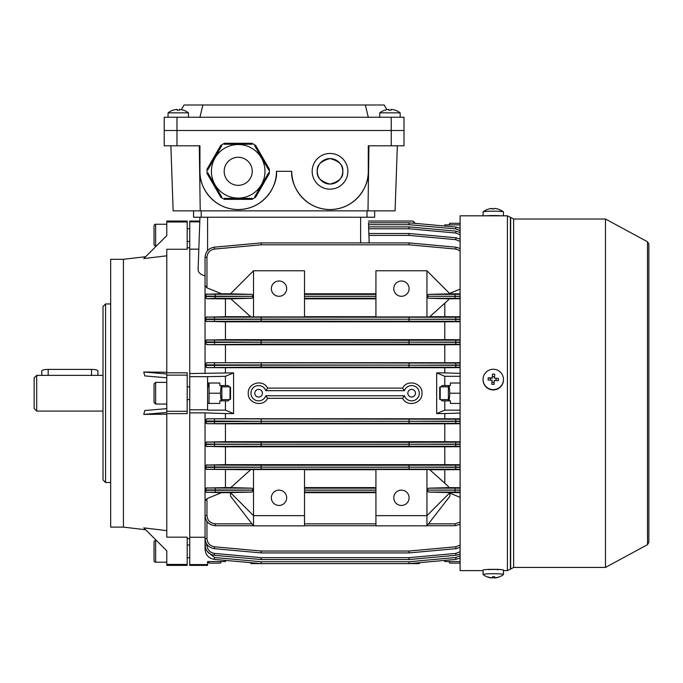 <?xml version="1.0" encoding="UTF-8"?>
<svg xmlns="http://www.w3.org/2000/svg" width="683" height="683" viewBox="0 0 683 683"><rect width="100%" height="100%" fill="white"/><g stroke="black" fill="none" stroke-linecap="round" stroke-linejoin="round"><path stroke-width="1.02" d="M225.757 560.419L225.45 561.563L207.589 561.563L209.058 563.134L208.358 561.563M221.113 561.563L220.413 563.134L209.058 563.134M221.326 561.563L220.413 563.134M342.772 171.313C343.498 165.286 339.246 161.034 330.026 158.558C320.797 161.034 316.545 165.286 317.271 171.313C316.545 177.341 320.797 181.593 330.026 184.069C339.246 181.593 343.498 177.341 342.772 171.313A12.755 12.755 0 0 0 330.026 158.558A12.755 12.755 0 0 0 317.271 171.313A12.755 12.755 0 0 0 330.026 184.069A12.755 12.755 0 0 0 342.772 171.313M312.165 171.313A17.852 17.852 0 0 0 330.026 189.165A17.852 17.852 0 0 0 347.878 171.313A17.852 17.852 0 0 0 330.026 153.462A17.852 17.852 0 0 0 312.165 171.313M170.878 145.803L173.149 210.851L395.073 210.851L397.344 145.803M200.23 210.851L199.282 145.803M367.992 210.851L368.94 145.803M368.282 171.313C369.819 182.506 358.336 209.049 330.026 209.57C301.707 209.049 290.224 182.506 291.761 171.313A38.257 38.257 0 0 0 330.026 209.57A38.257 38.257 0 0 0 368.282 171.313L368.282 145.803L403.995 145.803L403.995 117.237L164.236 117.237L164.236 130.504L403.995 130.504L391.239 130.504L391.239 145.803M199.94 171.313A38.257 38.257 0 0 0 238.196 209.57A38.257 38.257 0 0 0 276.461 171.313C277.998 182.506 266.515 209.049 238.196 209.57C209.886 209.049 198.403 182.506 199.94 171.313L199.94 145.803L164.236 145.803L164.236 138.154M391.239 117.237L391.239 130.504L164.236 130.504L164.236 145.803M276.461 171.313L291.761 171.313M374.66 210.851L374.66 217.228L193.562 217.228L193.562 210.851M448.927 561.563L449.832 563.134L449.132 561.563M449.832 563.134L460.103 563.134M154.025 560.606L154.025 542.114A1.597 1.597 0 0 1 155.622 540.518L155.622 562.194A1.597 1.597 0 0 1 154.025 560.606M189.737 544.983L187.185 544.983M189.737 557.729L187.185 557.729M166.78 530.64L143.763 527.857L166.78 550.797L166.78 562.194L155.622 562.194M156.458 540.518L155.622 540.518M154.025 557.251L154.025 554.306M199.94 117.237L202.868 104.994L184.051 104.994L181.362 109.664M202.868 104.994L365.354 104.994L368.282 117.237M365.354 104.994L384.17 104.994L386.86 109.664M199.778 221.847L189.737 221.847L189.737 565.387L207.589 565.387L207.589 564.585L189.737 564.585M166.78 372.252L143.763 372.022L166.78 373.977L166.78 375.146L187.185 375.146L187.185 372.816L166.78 372.816L166.78 249.269L187.185 249.269L187.185 222.001L166.78 222.001L166.78 235.635L143.763 258.575L166.78 255.801M123.418 527.122L110.672 527.122L110.672 259.309L123.418 259.309L123.418 527.122L145.65 529.743M143.763 372.022L144.762 375.915L166.78 377.793M105.566 482.488L103.013 479.936L103.013 306.496L105.566 303.944L105.566 482.488L110.672 482.488M166.78 375.146L166.78 411.294L187.185 411.294L187.185 413.625L166.78 413.625L166.78 537.162L187.185 537.162L187.185 565.387L166.78 565.387L166.78 564.431L187.185 564.431M187.185 375.146L187.185 411.294M187.185 222.001L187.185 221.053L166.78 221.053L166.78 222.001M166.78 411.294L166.78 412.455L143.763 414.419L144.762 410.517L166.78 408.647M143.763 414.419L166.78 414.18M166.78 550.797L166.78 564.431M503.439 570.16A10.202 0.777 180 0 0 503.465 570.1A10.202 0.777 180 0 0 493.613 569.332A10.202 0.777 180 0 0 483.086 570.049A10.202 0.777 180 0 0 483.06 570.1L483.06 574.488A10.202 0.777 180 0 0 483.112 574.565A16.58 16.58 0 0 0 492.05 577.989A16.537 1.127 90.3 0 1 492.05 577.989A16.537 1.127 90.3 0 1 492.033 577.989M492.315 577.545A16.221 14.591 172.2 0 0 492.913 577.562A16.221 14.591 172.2 0 0 494.031 577.536A16.537 1.127 -89.7 0 0 494.304 578.006A16.537 16.452 42.1 0 0 498.291 577.255A16.221 1.571 -119.8 0 0 498.317 577.246A16.58 16.58 0 0 0 503.414 574.565A10.202 0.777 180 0 0 503.439 574.54A10.202 0.777 180 0 0 503.465 574.488A10.202 0.777 180 0 0 493.963 573.711A10.202 0.777 180 0 0 483.086 574.437A10.202 0.777 180 0 0 483.06 574.488M498.317 577.246A16.221 1.571 -119.8 0 0 498.445 577.084A16.537 16.452 -137.9 0 1 494.458 577.835A16.537 1.127 -89.7 0 0 494.731 576.759A16.221 13.361 -174 0 1 493.613 576.785A16.221 13.361 -174 0 1 492.494 576.742A16.537 1.127 90.3 0 1 492.221 577.818A16.537 16.452 -137.9 0 1 488.234 577.024L488.08 577.195A16.537 16.452 42.1 0 0 492.067 577.989L492.067 577.809M494.304 576.776L494.304 578.006A16.58 16.58 0 0 0 495.081 577.938M494.458 576.768L494.458 577.835M494.057 576.785L494.031 577.536M439.698 387.372L439.698 399.085L440.211 399.572M440.211 386.86L440.211 399.598L448.372 399.598M238.709 143.259L237.693 143.259L237.693 144.275L236.668 144.275L236.668 143.259L235.652 143.259L235.652 144.275L234.628 144.275L234.628 143.259L233.612 143.259L233.612 144.275L232.587 144.275L232.587 143.259L231.571 143.259L231.571 144.275L230.547 144.275L230.547 143.259L229.531 143.259L229.531 144.275L228.506 144.275L228.506 143.259L227.49 143.259L227.49 144.275L226.466 144.275L226.466 143.259L225.45 143.259L225.45 144.275L224.425 144.275L224.425 143.285L220.814 145.368L221.676 145.863L221.164 146.751L220.276 146.239L219.772 147.127L220.652 147.63L220.139 148.518L219.26 148.006L218.748 148.894L219.636 149.398L219.123 150.286L218.236 149.773L217.732 150.661L218.611 151.165L218.099 152.053L217.22 151.541L216.707 152.429L217.595 152.932L217.083 153.82L216.195 153.308L215.691 154.196L216.571 154.7L216.059 155.587L215.179 155.075L214.667 155.963L215.555 156.467L215.043 157.355L214.155 156.842L213.651 157.73L214.53 158.234L214.018 159.122L213.139 158.61L212.626 159.498L213.514 160.001L213.002 160.889L212.114 160.377L211.61 161.265L212.49 161.769L211.978 162.656L211.098 162.144L210.586 163.032L211.465 163.536L210.962 164.424L210.074 163.911L209.57 164.799L210.449 165.303L209.937 166.191L209.058 165.679L208.546 166.567L209.425 167.07L208.921 167.958L208.033 167.446L207.53 168.334L208.409 168.838L207.897 169.726L207.034 169.23L207.034 173.397L207.897 172.901L208.409 173.789L207.53 174.302L208.033 175.181L208.921 174.669L209.425 175.557L208.546 176.069L209.058 176.948L209.937 176.436L210.449 177.324L209.57 177.836L210.074 178.715L210.962 178.203L211.465 179.091L210.586 179.595L211.098 180.483L211.978 179.971L212.49 180.858L211.61 181.362L212.114 182.25L213.002 181.738L213.514 182.626L212.626 183.129L213.139 184.017L214.018 183.505L214.53 184.393L213.651 184.897L214.155 185.785L215.043 185.272L215.555 186.16L214.667 186.664L215.179 187.552L216.059 187.04L216.571 187.927L215.691 188.431L216.195 189.319L217.083 188.807L217.595 189.695L216.707 190.198L217.22 191.086L218.099 190.574L218.611 191.462L217.732 191.966L218.236 192.854L219.123 192.341L219.636 193.229L218.748 193.733L219.26 194.621L220.139 194.109L220.652 194.996L219.772 195.5L220.276 196.388L221.164 195.876L221.676 196.764L220.814 197.259L224.425 199.342L224.425 198.352L225.45 198.352L225.45 199.368L226.466 199.368L226.466 198.352L227.49 198.352L227.49 199.368L228.506 199.368L228.506 198.352L229.531 198.352L229.531 199.368L230.547 199.368L230.547 198.352L231.571 198.352L231.571 199.368L232.587 199.368L232.587 198.352L233.612 198.352L233.612 199.368L234.628 199.368L234.628 198.352L235.652 198.352L235.652 199.368L236.668 199.368L236.668 198.352L237.693 198.352L237.693 199.368L238.709 199.368L238.709 198.352L239.733 198.352L239.733 199.368L240.749 199.368L240.749 198.352L241.773 198.352L241.773 199.368L242.789 199.368L242.789 198.352L243.814 198.352L243.814 199.368L244.83 199.368L244.83 198.352L245.854 198.352L245.854 199.368L246.87 199.368L246.87 198.352L247.895 198.352L247.895 199.368L248.911 199.368L248.911 198.352L249.935 198.352L249.935 199.368L250.951 199.368L250.951 198.352L251.976 198.352L251.976 199.342L255.587 197.259L254.725 196.764L255.237 195.876L256.125 196.388L256.629 195.5L255.749 194.996L256.262 194.109L257.141 194.621L257.653 193.733L256.765 193.229L257.278 192.341L258.165 192.854L258.669 191.966L257.79 191.462L258.302 190.574L259.181 191.086L259.694 190.198L258.806 189.695L259.318 188.807L260.206 189.319L260.71 188.431L259.83 187.927L260.343 187.04L261.222 187.552L261.734 186.664L260.846 186.16L261.358 185.272L262.246 185.785L262.75 184.897L261.871 184.393L262.383 183.505L263.262 184.017L263.775 183.129L262.887 182.626L263.399 181.738L264.287 182.25L264.791 181.362L263.911 180.858L264.423 179.971L265.303 180.483L265.815 179.595L264.927 179.091L265.439 178.203L266.327 178.715L266.831 177.836L265.952 177.324L266.464 176.436L267.343 176.948L267.856 176.069L266.968 175.557L267.48 174.669L268.368 175.181L268.871 174.302L267.992 173.789L268.504 172.901L269.358 173.397L269.358 169.23L268.504 169.726L267.992 168.838L268.871 168.334L268.368 167.446L267.48 167.958L266.968 167.07L267.856 166.567L267.343 165.679L266.464 166.191L265.952 165.303L266.831 164.799L266.327 163.911L265.439 164.424L264.927 163.536L265.815 163.032L265.303 162.144L264.423 162.656L263.911 161.769L264.791 161.265L264.287 160.377L263.399 160.889L262.887 160.001L263.775 159.498L263.262 158.61L262.383 159.122L261.871 158.234L262.75 157.73L262.246 156.842L261.358 157.355L260.846 156.467L261.734 155.963L261.222 155.075L260.343 155.587L259.83 154.7L260.71 154.196L260.206 153.308L259.318 153.82L258.806 152.932L259.694 152.429L259.181 151.541L258.302 152.053L257.79 151.165L258.669 150.661L258.165 149.773L257.278 150.286L256.765 149.398L257.653 148.894L257.141 148.006L256.262 148.518L255.749 147.63L256.629 147.127L256.125 146.239L255.237 146.751L254.725 145.863L255.587 145.368L251.976 143.285L251.976 144.275L250.951 144.275L250.951 143.259L249.935 143.259L249.935 144.275L248.911 144.275L248.911 143.259L247.895 143.259L247.895 144.275L246.87 144.275L246.87 143.259L245.854 143.259L245.854 144.275L244.83 144.275L244.83 143.259L243.814 143.259L243.814 144.275L242.789 144.275L242.789 143.259L241.773 143.259L241.773 144.275L240.749 144.275L240.749 143.259L239.733 143.259L239.733 144.275L238.709 144.275L238.709 143.259M238.196 198.096A26.782 26.782 0 0 0 264.978 171.313A26.782 26.782 0 0 0 238.196 144.531A26.782 26.782 0 0 0 211.414 171.313A26.782 26.782 0 0 0 238.196 198.096A26.782 26.782 0 0 0 264.978 171.313A26.782 26.782 0 0 0 238.196 144.531A26.782 26.782 0 0 1 264.978 171.313A26.782 26.782 0 0 1 238.196 198.096M220.899 197.37L206.983 173.269M252.121 199.325L224.28 199.325M269.418 173.269L255.502 197.37M255.502 145.257L269.418 169.358M224.28 143.302L252.121 143.302M206.983 169.358L220.899 145.257M448.927 224.878L449.832 223.298L460.103 223.298M449.132 224.878L449.832 223.298M498.71 569.451L487.816 569.451M483.06 570.612L460.103 570.612L460.103 215.819L507.418 215.819L507.418 570.612L503.465 570.612M605.488 219.012L647.51 241.765L647.51 544.675L605.488 567.428L605.488 219.012L513.642 219.012L507.418 215.819M647.51 544.675L648.85 542.43L648.85 244.01L647.51 241.765M168.061 117.237L168.061 112.849L188.465 112.849A16.58 16.58 0 0 0 183.403 110.151L183.403 110.151M168.061 112.849A16.58 16.58 0 0 1 173.123 110.151L173.123 110.151M179.381 110.185A16.221 14.044 0 0 0 177.136 110.185A16.221 14.044 0 0 1 179.381 110.185L179.381 109.408A16.537 16.537 0 0 1 183.377 110.185M173.141 110.185A16.537 16.537 0 0 1 177.136 109.408L177.136 110.185M483.086 212.003A10.202 0.777 0 0 1 483.06 211.952A10.202 0.777 0 0 1 483.112 211.875A10.202 0.777 0 0 1 492.563 211.175A10.202 0.777 0 0 1 503.414 211.875A10.202 0.777 0 0 1 503.439 211.901A10.202 0.777 0 0 1 503.465 211.952L503.465 215.819M492.067 208.896L492.067 208.443A16.537 1.127 89.7 0 0 492.05 208.443A16.537 1.127 89.7 0 0 491.794 208.913A16.221 14.591 7.8 0 1 492.913 208.878A16.221 14.591 7.8 0 1 494.031 208.904A16.537 1.127 -90.3 0 1 494.304 208.435A16.537 16.452 137.9 0 1 498.291 209.186A16.221 1.571 -60.2 0 1 498.317 209.194A16.58 16.58 0 0 1 503.414 211.875M488.08 209.237A16.537 16.452 137.9 0 1 492.033 208.452M494.304 208.435L494.304 208.435A16.58 16.58 0 0 1 495.081 208.503M485.596 215.819A10.202 0.777 0 0 1 500.929 215.819M448.372 400.87L448.372 385.562M449.166 400.87L449.832 393.22L449.166 385.562M450.413 403.422L460.103 403.422L450.413 403.422L450.413 400.87L444.804 400.87L444.804 410.142L436.676 413.565L436.676 372.875L444.804 376.299L444.804 385.562L442.063 385.562L440.936 386.843M449.832 393.22L460.103 393.22M450.413 383.018L460.103 383.018L450.413 383.018L450.413 385.562L444.804 385.562M483.06 379.432L483.06 379.765A10.202 10.177 -0 0 0 492.913 389.933A10.202 10.177 -0 0 0 503.465 379.765L503.465 379.432A10.202 10.177 -0 0 0 493.963 369.281A10.202 10.177 -0 0 0 483.06 379.432A10.202 10.177 -0 0 0 492.563 389.583A10.202 10.177 -0 0 0 503.465 379.432M491.794 384.247A16.221 7.026 3.8 0 0 492.913 384.341A16.221 7.026 3.8 0 0 494.031 384.401L494.304 380.363A16.537 1.255 3.9 0 1 498.291 380.696A16.221 8.017 -83.6 0 0 498.445 378.467A16.537 1.255 -176.1 0 0 494.458 378.134L494.731 374.216A16.221 9.152 -175.9 0 0 493.613 374.113A16.221 9.152 -175.9 0 0 492.494 374.062L492.221 377.981A16.537 1.255 -176.1 0 0 488.234 377.767A16.221 8.162 91.4 0 0 488.08 379.996A16.537 1.255 3.9 0 1 492.067 380.209L491.794 384.247L492.067 380.209M490.403 380.115L490.531 378.228L492.221 377.981M492.221 378.339L492.494 374.062M492.332 376.657L494.552 376.811M498.445 378.467L494.458 378.134M496.148 378.613L496.012 380.499M494.168 382.412L491.948 382.258M490.531 378.228L488.234 377.767M41.8 375.36L41.8 370.937A6.378 1.537 0 0 1 48.177 369.401L91.539 369.401A6.378 1.537 0 0 1 97.917 370.937L97.917 375.36M36.703 375.36L34.15 377.912L34.15 408.519L36.703 411.072L36.703 375.36L103.013 375.36M221.079 385.562L220.413 393.22L209.058 393.22L209.058 383.018L208.144 383.018L207.589 383.974M460.103 418.807L225.45 418.722L225.45 413.565L233.569 413.565L233.569 372.875L225.45 376.299L225.45 385.562L219.832 385.562L219.832 383.018L209.058 383.018L208.204 386.843M221.873 385.562L221.873 400.87M207.589 403.422L219.832 403.422L209.058 403.422L209.058 393.22M220.413 393.22L221.087 400.87M154.025 225.834A1.597 1.597 0 0 1 155.622 224.237L155.622 245.923A1.597 1.597 0 0 1 154.025 244.326L154.025 225.834M189.737 241.458L187.185 241.458M189.737 228.703L187.185 228.703M156.458 245.923L155.622 245.923M166.78 235.635L166.78 224.237L155.622 224.237M154.025 232.135L154.025 229.189M271.356 497.796A7.65 7.65 0 0 0 279.006 505.446A7.65 7.65 0 0 0 286.664 497.796A7.65 7.65 0 0 0 279.006 490.138A7.65 7.65 0 0 0 271.356 497.796M271.356 288.644A7.65 7.65 0 0 0 279.006 296.294A7.65 7.65 0 0 0 286.664 288.644A7.65 7.65 0 0 0 279.006 280.995A7.65 7.65 0 0 0 271.356 288.644M393.784 497.796A7.65 7.65 0 0 0 401.442 505.446A7.65 7.65 0 0 0 409.091 497.796A7.65 7.65 0 0 0 401.442 490.138A7.65 7.65 0 0 0 393.784 497.796M393.784 288.644A7.65 7.65 0 0 0 401.442 296.294A7.65 7.65 0 0 0 409.091 288.644A7.65 7.65 0 0 0 401.442 280.995A7.65 7.65 0 0 0 393.784 288.644M407.819 393.22A3.825 3.825 0 0 0 411.644 397.045A3.825 3.825 0 0 0 415.469 393.22A3.825 3.825 0 0 0 411.644 389.395A3.825 3.825 0 0 0 407.819 393.22M254.776 393.22A3.825 3.825 0 0 0 258.601 397.045A3.825 3.825 0 0 0 262.434 393.22A3.825 3.825 0 0 0 258.601 389.395A3.825 3.825 0 0 0 254.776 393.22M402.629 398.317L404.43 395.764A7.65 7.65 0 0 0 416.195 399.367A7.65 7.65 0 0 0 416.195 387.065A7.65 7.65 0 0 0 404.43 390.667L402.629 388.115C407.136 378.852 422.615 382.95 421.992 393.22C422.606 403.499 407.136 407.572 402.629 398.317L267.625 398.317C263.109 407.58 247.639 403.491 248.253 393.22C247.647 382.95 263.083 378.843 267.625 388.115L265.815 390.667A7.65 7.65 0 0 0 254.05 387.065A7.65 7.65 0 0 0 254.05 399.367A7.65 7.65 0 0 0 265.815 395.764L267.625 398.317M444.804 418.722L444.804 413.565L436.676 413.565M229.317 399.598L228.182 400.87L225.45 400.87L225.45 410.142L207.589 410.142L207.589 376.64L189.737 376.64M207.589 409.8L189.737 409.8M375.932 492.665L304.516 492.665M375.932 525.722L304.516 525.722M206.958 521.471L206.958 538.528L205.045 538.503C205.557 544.24 208.656 547.629 214.317 548.662L261.068 552.914L214.317 548.662C208.656 547.629 205.557 544.24 205.045 538.503L205.045 490.326L253.427 490.172L251.976 492.084L230.478 492.597L253.504 515.648L304.516 515.648L304.516 469.503L250.866 469.554L230.794 487.602L251.976 488.174L253.427 490.087L205.045 489.916L205.045 412.882L225.45 413.565M304.516 515.648L304.516 525.85L253.504 525.85L230.478 496.089L230.538 492.665L221.565 492.665L206.958 498.624L206.958 515.554C207.478 520.557 210.244 523.315 215.247 523.844L251.976 523.844M253.427 525.722L215.247 525.722C209.092 525.073 205.694 521.675 205.045 515.52C205.694 521.675 209.092 525.073 215.247 525.722L215.247 523.844M375.932 298.847L304.516 298.847M375.932 316.699L304.516 316.699M375.932 293.775L304.516 293.775M460.103 497.335L449.918 493.177L449.977 496.089L426.943 525.816L426.943 515.648L375.932 515.648L375.932 469.503L429.581 469.554L448.108 486.211L448.859 487.619L428.472 488.174L460.103 488.14M444.804 483.24L444.804 469.733L429.795 469.733M444.804 469.733L460.103 469.656M206.958 469.639L205.045 467.403L261.068 467.215L261.239 469.127L206.958 469.315L250.661 469.733M375.932 469.733L304.516 469.733M460.103 487.713L448.859 487.619M460.103 492.11L428.472 492.084L449.977 492.597L426.943 515.648L426.943 469.503M449.918 492.656L460.103 492.571M460.103 490.061L427.02 490.087L460.103 490.189M428.472 492.084L427.02 490.172M427.02 490.087L428.472 488.174M460.103 316.775L444.804 316.699L444.804 303.201M444.804 316.699L429.795 316.699M460.103 293.861L449.918 293.784M460.103 298.3L428.472 298.258L448.859 298.812L448.108 300.23L429.581 316.886L426.943 316.938L426.943 270.784L449.977 293.835L428.472 294.356L460.103 294.322M448.859 298.812L460.103 298.727M460.103 296.251L427.02 296.268L460.103 296.371M428.472 298.258L427.02 296.345M427.02 296.268L428.472 294.356M230.811 487.594L225.45 487.594L225.45 469.733M225.45 487.594L206.958 488.004L251.976 488.174M251.976 492.084L206.958 492.238L221.565 492.665M225.45 410.142L233.569 413.565M225.45 385.562L228.182 385.562L229.317 386.843M225.45 376.299L207.589 376.64M198.821 249.167L189.737 249.167L189.737 373.55L233.569 372.875M205.045 537.265L189.737 537.265L189.737 412.882L205.045 412.882M219.832 403.422L219.832 400.87L225.45 400.87M219.832 383.018L207.589 383.018M207.589 564.585L207.589 561.563M205.045 275.906C200.401 274.523 198.096 272.423 198.113 269.597L199.94 217.228L199.803 221.053L189.737 221.053L189.737 221.847M205.045 373.55L205.045 257.337C205.557 251.6 208.656 248.211 214.317 247.178L261.068 242.926L261.239 244.804L214.496 249.056C209.886 249.901 207.376 252.65 206.958 257.312L206.958 287.859L221.54 293.775L206.958 294.202L251.976 294.356L230.478 293.835L253.504 270.784L304.516 270.784L304.516 316.938L250.866 316.886L230.794 298.838L225.45 298.847L225.45 316.699L206.958 317.125L460.103 317.219M225.45 372.875L225.45 367.71L206.958 367.608L205.045 365.439L261.068 365.2L261.239 367.113L206.958 367.608M460.103 423.332L261.239 423.221L261.239 421.309L409.006 421.309L261.239 421.24L261.239 423.221L206.958 423.725L205.045 421.795L261.068 421.309L205.045 421.001L206.958 418.824L460.103 419.208M225.45 418.722L206.958 418.824M444.804 400.87L442.063 400.87L440.936 399.598M460.103 413.053L444.804 413.565M230.794 298.838L251.976 298.258L215.247 298.258L206.958 298.702L225.45 298.847M206.958 298.702L205.045 296.806M205.045 318.73L206.958 316.792M206.958 321.394A1.912 1.912 -0 0 1 205.045 319.482L261.068 319.277L261.239 321.189L206.958 321.394L225.45 321.804L225.45 339.656L206.958 340.049L261.239 340.262L261.068 342.174L205.045 341.961L206.958 339.75M206.958 321.702L205.045 319.798M250.661 316.699L225.45 316.699M460.103 339.733L444.804 339.656L444.804 321.804L225.45 321.804M444.804 339.656L225.45 339.656M444.804 321.804L460.103 321.719M460.103 362.699L206.958 362.716L460.103 363.1M225.45 362.613L225.45 344.753L206.958 344.659L205.045 342.746M205.045 364.645L206.958 362.716M444.804 362.613L444.804 344.753L225.45 344.753M225.45 367.71L444.804 367.71L444.804 372.875L436.676 372.875M402.629 388.115L267.625 388.115M444.804 344.753L460.103 344.676M444.804 372.875L460.103 373.379M444.804 367.71L460.103 367.625M206.958 423.725L225.45 423.827L225.45 441.679L206.958 442.063L261.239 442.285L261.068 444.198L214.317 444.121L205.045 443.976L206.958 441.781M460.103 441.764L444.804 441.679L444.804 423.827L225.45 423.827M444.804 441.679L225.45 441.679M444.804 423.827L460.103 423.742M206.958 446.682L205.045 444.479L214.317 444.334L261.068 444.266L261.239 446.178L206.958 446.392L225.45 446.784L225.45 464.636L206.958 465.046L261.239 465.243L261.068 467.155L205.045 466.959L206.958 464.73M460.103 464.713L444.804 464.636L444.804 446.784L225.45 446.784M444.804 464.636L225.45 464.636M444.804 446.784L460.103 446.699M206.958 492.554L205.045 490.59L205.045 489.634L206.958 487.739M375.932 487.594L304.516 487.594M206.958 287.859L205.045 285.315M206.958 298.437A1.912 1.912 -0 0 1 205.045 296.524L253.427 296.345L205.045 296.115L206.958 293.886M449.559 293.425L460.103 289.14M205.045 501.177L206.958 498.624M368.854 233.518L409.006 233.518A1.912 1.912 0 0 1 409.177 233.518L455.928 237.769L460.103 239.093L455.928 237.769L455.757 239.648L409.006 235.396L409.177 233.518M428.472 523.844L455.006 523.844L455.006 525.722L460.103 524.356L455.006 525.722L427.02 525.722M368.615 226.893L409.006 226.893L409.006 228.771L368.683 228.771M368.478 222.803L409.006 222.803A1.912 1.912 0 0 1 409.177 222.812L455.928 227.063L409.177 222.812L409.006 224.681L368.538 224.681M230.538 293.775L221.54 293.775M261.239 242.917L409.006 242.917L409.006 244.804L261.239 244.804L261.239 242.917A1.912 1.912 0 0 0 261.068 242.926A1.912 1.912 0 0 1 261.239 242.917M206.958 544.453L206.958 545.162C207.376 549.824 209.886 552.573 214.496 553.418L261.239 557.661L261.068 559.539A1.912 1.912 0 0 0 261.239 559.548L409.006 559.548L261.239 559.548A1.912 1.912 0 0 1 261.068 559.539L214.317 555.288C208.656 554.255 205.557 550.865 205.045 545.128L205.045 529.163M205.907 549.243L205.045 549.217C205.557 554.955 208.656 558.344 214.317 559.377L261.068 563.629L214.317 559.377C208.656 558.344 205.557 554.955 205.045 549.217L205.045 535.771M207.256 551.48L214.496 557.507L261.239 561.759L261.068 563.629A1.912 1.912 0 0 0 261.239 563.637A1.912 1.912 0 0 1 261.068 563.629A1.912 1.912 0 0 0 261.239 563.637L409.006 563.637L261.239 563.637L261.239 561.759L409.006 561.759L455.757 557.507L460.103 555.783M455.757 546.784L455.928 548.662L460.103 547.339L455.928 548.662L409.177 552.914A1.912 1.912 0 0 1 409.006 552.923L261.239 552.923L261.239 551.036L409.006 551.036L455.757 546.784L460.103 545.068M426.943 316.938L375.932 316.938L375.932 270.784L426.943 270.784M455.757 553.418L455.928 555.288L460.103 553.964L455.928 555.288L409.177 559.539L409.006 557.661L455.757 553.418L460.103 551.693M455.757 557.507L455.928 559.377L460.103 558.054L455.928 559.377L409.177 563.629L409.006 561.759L409.006 563.637A1.912 1.912 0 0 0 409.177 563.629L419.294 563.603L419.371 562.698L444.496 560.419L444.804 561.563L460.103 561.563M409.177 242.926L455.928 247.178L460.103 248.501L455.928 247.178L455.757 249.056L409.006 244.804L409.177 242.926A1.912 1.912 0 0 0 409.006 242.917A1.912 1.912 0 0 1 409.177 242.926M409.177 226.901L455.928 231.144L409.177 226.901A1.912 1.912 0 0 0 409.006 226.893A1.912 1.912 0 0 1 409.177 226.901L409.006 228.771L455.757 233.023L460.103 234.739M414.803 223.324L410.466 222.923M214.496 249.056L214.317 247.178C208.656 248.211 205.557 251.6 205.045 257.337L206.958 257.312M206.958 545.162L205.045 545.128C205.557 550.865 208.656 554.255 214.317 555.288L214.496 553.418M460.103 367.223L261.239 367.113L261.239 365.2L409.006 365.123L205.045 364.893A1.912 1.912 0 0 1 206.958 362.98M206.958 344.377A1.912 1.912 -0 0 1 205.045 342.465L261.068 342.243L261.239 344.155L206.958 344.659M460.103 321.292L261.239 321.189L261.239 319.277L409.006 319.226L205.045 319.038A1.912 1.912 0 0 1 206.958 317.125M460.103 342.081L409.177 342.174L460.103 342.337M460.103 365.029L409.006 365.2L409.006 367.113L409.177 365.2L460.103 365.303M460.103 421.138L409.006 421.309L409.006 423.221L409.177 421.309L460.103 421.411M460.103 444.104L409.177 444.198L460.103 444.351M460.103 467.07L409.177 467.155L460.103 467.292M460.103 319.14L409.006 319.277L409.006 321.189L409.177 319.277L460.103 319.362M455.928 231.144L460.103 232.476L455.928 231.144L455.757 233.023M455.928 227.063L460.103 228.387L455.928 227.063L455.757 228.925L409.006 224.681L409.006 222.803A1.912 1.912 0 0 1 409.177 222.812A1.912 1.912 0 0 0 409.006 222.803M414.572 222.47L412.728 221.053L368.419 221.053L412.728 221.053L414.692 222.923M260.769 563.603L250.951 563.603L250.874 562.698M404.43 390.667L265.815 390.667M404.43 395.764L265.815 395.764M253.427 296.345L251.976 298.258M251.976 294.356L253.427 296.268M409.006 559.548A1.912 1.912 0 0 0 409.177 559.539A1.912 1.912 0 0 1 409.006 559.548L409.006 557.661L261.239 557.661L261.239 559.548M409.177 552.914L409.006 551.036L409.006 552.923A1.912 1.912 0 0 0 409.177 552.914A1.912 1.912 0 0 1 409.006 552.923M261.068 552.914A1.912 1.912 0 0 0 261.239 552.923A1.912 1.912 0 0 1 261.068 552.914L261.239 551.036L214.496 546.784C209.886 545.948 207.376 543.19 206.958 538.528M460.103 469.212L409.006 469.127L409.177 467.215L409.006 469.127L261.239 469.127L261.068 467.215L261.239 465.243L409.006 465.243L409.006 467.155L261.239 467.155L409.006 467.215L409.006 465.243L460.103 465.149M460.103 446.281L409.006 446.178L409.177 444.266L409.006 446.178L261.239 446.178L261.068 444.266L261.239 442.285L409.006 442.285L409.006 444.198L261.239 444.198L409.006 444.266L409.006 442.285L460.103 442.174M409.177 421.24L409.006 419.328L409.177 421.24M261.068 421.24L261.239 419.328L261.068 421.24M409.177 365.123L409.006 363.211L409.177 365.123M261.068 365.123L261.239 363.211L261.068 365.123M460.103 344.258L409.006 344.155L409.177 342.243L409.006 344.155L261.239 344.155L261.068 342.243L261.239 340.262L409.006 340.262L409.006 342.174L261.239 342.174L409.006 342.243L409.006 340.262L460.103 340.16M409.177 319.226L409.006 317.313L409.177 319.226M261.068 319.226L261.239 317.313L261.068 319.226M460.103 224.878L444.804 224.878L444.496 226.022M444.804 410.142L460.103 410.142M460.103 376.299L444.804 376.299M253.504 525.816L253.504 469.503M253.504 316.938L253.504 270.784M426.943 525.816L375.932 525.85L375.932 515.648M369.179 242.917L368.478 222.923M230.034 386.843L230.547 387.355L230.547 399.085L230.034 399.598L230.034 386.843L221.873 386.843M154.025 393.22L154.025 383.974L155.622 382.378L155.622 404.054L154.025 402.466L154.025 393.22L154.025 398.317M379.757 117.237L379.757 112.849L400.161 112.849A16.58 16.58 0 0 0 395.098 110.151L395.098 110.151M379.757 112.849A16.58 16.58 0 0 1 384.819 110.151L384.819 110.151M391.086 110.185A16.221 14.044 0 0 0 388.84 110.185A16.221 14.044 0 0 1 391.086 110.185L391.086 109.408A16.537 16.537 0 0 1 395.081 110.185M384.845 110.185A16.537 16.537 0 0 1 388.84 109.408L388.84 110.185M176.982 117.237L176.982 145.803M367.01 217.228L367.01 210.851M201.212 217.228L201.212 210.851M238.196 185.341A14.027 14.027 0 0 0 252.232 171.313A14.027 14.027 0 0 0 238.196 157.286A14.027 14.027 0 0 0 224.169 171.313A14.027 14.027 0 0 0 238.196 185.341M605.488 567.428L513.642 567.428L510.406 569.178L510.406 217.262M510.662 568.862L510.662 217.578M513.642 567.428L513.642 219.012M48.177 369.401L48.177 375.496M91.539 369.401L91.539 375.496M304.516 523.844L375.932 523.844M304.516 294.356L375.932 294.356M375.932 298.258L304.516 298.258M375.932 296.268L304.516 296.268M304.516 296.345L375.932 296.345M455.006 523.844L460.103 522.094M455.006 492.084L455.006 488.174M455.006 298.258L455.006 294.356M215.247 488.174L215.247 492.084M409.006 233.518L409.006 235.396L368.914 235.396M460.103 241.372L455.757 239.648M304.516 488.174L375.932 488.174M375.932 492.084L304.516 492.084M304.516 490.172L375.932 490.172M375.932 490.087L304.516 490.087M460.103 230.649L455.757 228.925M460.103 250.781L455.757 249.056M215.247 294.356L215.247 298.258M455.757 367.189L455.757 363.134M455.757 344.232L455.757 340.185M455.757 321.258L455.757 317.245M455.757 423.298L455.757 419.242M455.757 446.247L455.757 442.208M455.757 469.187L455.757 465.174M214.496 465.174L214.496 469.187M214.496 442.208L214.496 446.247M214.496 419.242L214.496 423.298M214.496 363.134L214.496 367.189M214.496 340.185L214.496 344.232M214.496 317.245L214.496 321.258M205.045 515.52L206.958 515.554M205.045 490.326A1.912 1.912 -0 0 0 206.958 492.238M205.045 489.916A1.912 1.912 0 0 1 206.958 488.004M205.045 296.115A1.912 1.912 0 0 1 206.958 294.202M214.317 559.377L214.496 557.507M214.317 548.662L214.496 546.784M206.958 465.046A1.912 1.912 180 0 0 205.045 466.959M205.045 467.403A1.912 1.912 -0 0 0 206.958 469.315M206.958 442.063A1.912 1.912 180 0 0 205.045 443.976M205.045 444.479A1.912 1.912 -0 0 0 206.958 446.392M205.045 421.539A1.912 1.912 -0 0 0 206.958 423.451M205.045 421.001A1.912 1.912 0 0 1 206.958 419.089M205.045 365.439A1.912 1.912 -0 0 0 206.958 367.352M206.958 340.049A1.912 1.912 180 0 0 205.045 341.961M360.633 242.917L360.633 217.228M207.589 250.593L207.589 217.228M187.185 247.835L189.737 247.835M123.418 259.309L145.65 256.697M105.566 303.944L110.672 303.944M187.185 538.605L189.737 538.605M488.832 569.784L489.054 569.212M503.465 570.1L503.465 574.488M497.958 569.972L497.472 569.212M439.698 387.355L440.211 386.843L448.372 386.843M510.406 569.178L507.418 570.612M188.465 117.237L188.465 112.849M492.05 208.443A16.58 16.58 0 0 0 483.112 211.875M483.06 215.819L483.06 211.952M103.013 411.072L36.703 411.072M207.589 402.466L208.144 403.422M189.737 386.843L187.185 386.843M166.78 382.378L155.622 382.378M166.78 404.054L155.622 404.054M230.034 399.598L221.873 399.598M189.737 399.598L187.185 399.598M400.161 117.237L400.161 112.849"/></g></svg>
